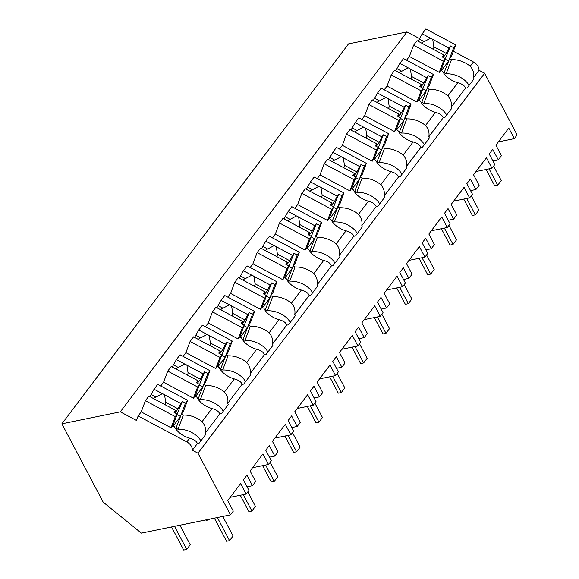 <?xml version="1.0" encoding="UTF-8"?>
<svg xmlns="http://www.w3.org/2000/svg" width="579" height="579" viewBox="0 0 579 579"><rect width="100%" height="100%" fill="white"/><g stroke="black" fill="none" stroke-linecap="round" stroke-linejoin="round"><path stroke-width="0.87" d="M230.485 514.861L197.975 453.198L192.373 450.216A8.555 6.246 -143 0 0 186.814 441.893L138.135 415.975L136.463 420.448L120.316 411.85L61.881 423.821L103.171 502.145L141.356 533.121L230.485 514.861L233.294 511.134L227.735 500.596L240.611 483.53L246.169 494.075L248.963 490.37L243.404 479.832L245.337 477.262L246.922 475.164L252.48 485.709L255.643 481.518L250.085 470.973L262.953 453.914L268.511 464.459L271.305 460.754L265.747 450.209L269.271 445.548L274.83 456.086L277.985 451.895L272.427 441.35L285.302 424.291L290.861 434.836L293.654 431.131L288.096 420.586L291.613 415.925L297.172 426.47L300.335 422.279L294.776 411.734L307.644 394.675L313.203 405.213L316.004 401.515L310.445 390.97L313.963 386.302L319.521 396.847L322.684 392.656L317.126 382.111L329.994 365.052L335.552 375.597L338.346 371.892L332.787 361.347L336.305 356.686L341.863 367.231L345.026 363.04L339.468 352.495L352.343 335.436L357.902 345.974L360.695 342.276L355.137 331.731L358.654 327.063L364.213 337.608L364.567 337.144L367.376 333.417L361.817 322.872L374.685 305.813L380.244 316.358L383.045 312.653L377.479 302.108L381.004 297.447L386.562 307.985L389.725 303.794L384.166 293.256L397.035 276.197L402.593 286.735L405.387 283.03L399.828 272.492L403.346 267.824L408.904 278.369L412.067 274.178L406.509 263.633L419.384 246.574L424.943 257.119L427.736 253.414L422.178 242.869L425.695 238.208L431.254 248.746L431.608 248.282L434.416 244.555L428.858 234.017L441.726 216.951L447.285 227.496L450.078 223.791L444.52 213.253L448.045 208.585L453.603 219.13L456.766 214.939L451.2 204.394L464.076 187.335L469.634 197.88L472.428 194.175L466.869 183.63L470.387 178.969L475.945 189.507L476.3 189.043L479.108 185.316L473.55 174.778L486.425 157.712L491.984 168.257L494.777 164.552L489.219 154.014L492.736 149.346L498.295 159.891L501.457 155.7L495.899 145.155L508.767 128.097L514.326 138.634L517.119 134.936L484.609 73.272L479.007 70.291A8.555 6.246 -143 0 0 473.448 61.967L470.191 66.281A19.375 12.941 20.5 0 0 451.461 59.659L449.594 58.66L443.876 73.381M197.975 453.198L484.609 73.272M61.881 423.821L348.515 43.895L406.957 31.925L419.775 38.75M230.181 497.347L246.169 494.075M470.191 66.281C473.094 69.379 474.215 73.128 473.557 77.521L479.007 70.291M473.557 77.521A19.375 12.941 -159.5 0 1 474.006 78.86L467.188 87.899A19.375 12.941 -159.5 0 1 465.552 88.131L451.207 107.137A19.375 12.941 -159.5 0 1 451.656 108.483L444.838 117.523A19.375 12.941 -159.5 0 1 443.203 117.747L428.858 136.76A19.375 12.941 -159.5 0 1 429.314 138.099L422.489 147.138A19.375 12.941 -159.5 0 1 420.853 147.37L406.516 166.376A19.375 12.941 -159.5 0 1 406.965 167.722L400.147 176.761A19.375 12.941 -159.5 0 1 398.511 176.993L384.166 195.999A19.375 12.941 -159.5 0 1 384.615 197.345L377.798 206.377A19.375 12.941 -159.5 0 1 376.162 206.609L361.817 225.622A19.375 12.941 -159.5 0 1 362.273 226.961L355.455 236A19.375 12.941 -159.5 0 1 353.812 236.232L339.475 255.238A19.375 12.941 -159.5 0 1 339.924 256.584L333.106 265.616A19.375 12.941 -159.5 0 1 331.47 265.848L317.126 284.861A19.375 12.941 -159.5 0 1 317.574 286.2L310.757 295.239A19.375 12.941 -159.5 0 1 309.121 295.471L294.783 314.477A19.375 12.941 -159.5 0 1 295.232 315.823L288.414 324.855A19.375 12.941 -159.5 0 1 286.771 325.087L272.434 344.1A19.375 12.941 -159.5 0 1 272.883 345.439L266.065 354.478A19.375 12.941 -159.5 0 1 264.429 354.71L250.085 373.716A19.375 12.941 -159.5 0 1 250.533 375.062L243.716 384.101A19.375 12.941 -159.5 0 1 242.08 384.326L227.742 403.339A19.375 12.941 -159.5 0 1 228.191 404.678L221.373 413.717A19.375 12.941 -159.5 0 1 219.738 413.949L205.393 432.954A19.375 12.941 -159.5 0 1 205.842 434.301L199.024 443.34A19.375 12.941 -159.5 0 1 197.388 443.572L192.373 450.216M172.795 425.847L177.203 414.057L175.271 416.619L171.095 427.801L172.629 425.76L174.496 426.752A19.375 12.941 20.5 0 0 189.63 438.165C193.979 439.323 196.563 441.126 197.388 443.572M138.135 415.975L141.218 411.893L171.095 427.801M120.316 411.85L406.957 31.925M200.906 440.851A19.375 12.941 20.5 0 0 178.006 429.256L183.297 415.092L181.43 414.101L175.719 428.822M195.145 396.231L199.552 384.434L197.62 387.004L193.437 398.186L194.978 396.145L196.846 397.136A19.375 12.941 20.5 0 0 211.972 408.542L202.035 421.715A19.375 12.941 20.5 0 0 183.297 415.092M202.035 421.715C204.937 424.82 206.052 428.561 205.393 432.954M160.752 386.005L163.56 382.278L193.437 398.186M178.006 429.256L176.139 428.265M149.889 396.637L154.057 389.233L157.712 384.391L187.589 400.292L183.405 411.474L181.43 414.101M492.895 160.991L498.295 159.891M453.35 51.263L473.448 61.967M498.345 141.913L514.326 138.634M440.959 70.414L445.367 58.617L443.434 61.186L439.251 72.361L440.793 70.327L442.66 71.318A19.375 12.941 20.5 0 0 457.786 82.725L447.849 95.897C450.744 98.987 451.866 102.736 451.207 107.137M457.786 82.725C462.143 83.89 464.727 85.692 465.552 88.131M469.062 85.41A19.375 12.941 20.5 0 0 446.163 73.815L451.461 59.659M418.052 41.203L422.214 33.799L425.869 28.95L455.745 44.858L451.569 56.04L449.594 58.66M439.251 72.361L409.375 56.46L406.567 60.187M395.703 70.819L399.872 63.415L403.527 58.573L433.403 74.474L429.22 85.656L427.244 88.283L421.534 103.004M447.849 95.897A19.375 12.941 20.5 0 0 429.111 89.275L427.244 88.283M446.163 73.815L444.296 72.824M247.081 486.816L252.48 485.709M252.531 467.731L268.511 464.459M211.972 408.542C216.329 409.708 218.913 411.51 219.738 413.949M223.248 411.228A19.375 12.941 20.5 0 0 200.348 399.64L205.646 385.476L203.779 384.478L198.061 399.199M217.494 366.608L221.902 354.818L219.962 357.381L215.786 368.562L217.328 366.521L219.195 367.513A19.375 12.941 20.5 0 0 234.321 378.919L224.377 392.099A19.375 12.941 20.5 0 0 205.646 385.476M224.377 392.099C227.279 395.196 228.401 398.945 227.742 403.339M183.094 356.389L185.91 352.654L215.786 368.562M200.348 399.64L198.481 398.641M172.238 367.021L176.4 359.617L180.055 354.768L209.931 370.676L205.755 381.858L203.779 384.478M269.43 457.193L274.83 456.086M274.873 438.108L290.861 434.836M234.321 378.919C238.671 380.092 241.262 381.894 242.08 384.326M245.597 381.612A19.375 12.941 20.5 0 0 222.698 370.017L227.988 355.853L226.121 354.862L220.411 369.583M239.836 336.992L244.244 325.195L242.312 327.765L238.135 338.939L239.67 336.898L241.537 337.897A19.375 12.941 20.5 0 0 256.663 349.303L246.726 362.476A19.375 12.941 20.5 0 0 227.988 355.853M246.726 362.476C249.629 365.573 250.75 369.322 250.085 373.716M205.444 326.766L208.259 323.039L238.135 338.939M222.698 370.017L220.831 369.026M194.58 337.398L198.749 329.994L202.404 325.145L232.28 341.053L228.104 352.235L226.121 354.862M291.78 427.57L297.172 426.47M297.222 408.492L313.203 405.213M256.663 349.303C261.02 350.469 263.604 352.271 264.429 354.71M267.947 351.989A19.375 12.941 20.5 0 0 245.047 340.394L250.338 326.238L248.471 325.239L242.76 339.96M262.186 307.369L266.593 295.579L264.654 298.142L260.478 309.324L262.019 307.283L263.886 308.274A19.375 12.941 20.5 0 0 279.013 319.68L269.076 332.86A19.375 12.941 20.5 0 0 250.338 326.238M269.076 332.86C271.978 335.958 273.093 339.707 272.434 344.1M227.786 297.143L230.601 293.415L260.478 309.324M245.047 340.394L243.18 339.403M216.93 307.782L221.091 300.378L224.753 295.529L254.63 311.437L250.446 322.619L248.471 325.239M314.122 397.954L319.521 396.847M319.572 378.869L335.552 375.597M279.013 319.68C283.37 320.853 285.954 322.648 286.771 325.087M290.289 322.365A19.375 12.941 20.5 0 0 267.389 310.778L272.687 296.614L270.82 295.623L265.102 310.344M284.535 277.754L288.935 265.956L287.003 268.518L282.827 279.7L284.369 277.659L286.236 278.658A19.375 12.941 20.5 0 0 301.362 290.065L291.418 303.237A19.375 12.941 20.5 0 0 272.687 296.614M291.418 303.237C294.32 306.334 295.442 310.083 294.783 314.477M250.135 267.527L252.951 263.792L282.827 279.7M267.389 310.778L265.522 309.787M239.272 278.159L243.441 270.755L247.095 265.906L276.972 281.814L272.796 292.996L270.82 295.623M336.471 368.331L341.863 367.231M341.914 349.253L357.902 345.974M301.362 290.065C305.712 291.23 308.303 293.032 309.121 295.471M312.638 292.75A19.375 12.941 20.5 0 0 289.739 281.155L295.029 266.991L293.162 266L287.452 280.721M306.877 248.13L311.285 236.333L309.352 238.903L305.169 250.085L306.711 248.044L308.578 249.035A19.375 12.941 20.5 0 0 323.704 260.441L313.767 273.621A19.375 12.941 20.5 0 0 295.029 266.991M313.767 273.621C316.67 276.719 317.791 280.46 317.126 284.861M272.485 237.904L275.3 234.177L305.169 250.085M289.739 281.155L287.872 280.164M261.621 248.543L265.79 241.139L269.445 236.29L299.321 252.198L295.145 263.38L293.162 266M358.821 338.715L364.213 337.608M364.263 319.63L380.244 316.358M323.704 260.441C328.061 261.607 330.645 263.409 331.47 265.848M334.98 263.127A19.375 12.941 20.5 0 0 312.088 251.539L317.379 237.376L315.512 236.384L309.794 251.105M329.227 218.515L333.634 206.717L331.695 209.28L327.519 220.461L329.06 218.421L330.927 219.419A19.375 12.941 20.5 0 0 346.054 230.826L336.117 243.998A19.375 12.941 20.5 0 0 317.379 237.376M336.117 243.998C339.012 247.095 340.134 250.845 339.475 255.238M294.827 208.288L297.642 204.553L327.519 220.461M312.088 251.539L310.221 250.541M283.971 218.92L288.132 211.516L291.794 206.667L321.671 222.575L317.487 233.757L315.512 236.384M381.163 309.092L386.562 307.985M386.613 290.014L402.593 286.735M346.054 230.826C350.404 231.991 352.995 233.793 353.812 236.232M357.33 233.511A19.375 12.941 20.5 0 0 334.43 221.916L339.721 207.752L337.854 206.761L332.143 221.482M351.569 188.892L355.976 177.094L354.044 179.664L349.868 190.846L351.402 188.805L353.27 189.796A19.375 12.941 20.5 0 0 368.403 201.203L358.459 214.382A19.375 12.941 20.5 0 0 339.721 207.752M358.459 214.382C361.361 217.48 362.483 221.221 361.817 225.622M317.176 178.665L319.992 174.938L349.868 190.846M334.43 221.916L332.563 220.925M306.313 189.297L310.482 181.893L314.136 177.051L344.013 192.959L339.837 204.134L337.854 206.761M403.512 279.476L408.904 278.369M408.955 260.391L424.943 257.119M368.403 201.203C372.753 202.368 375.344 204.17 376.162 206.609M379.679 203.888A19.375 12.941 20.5 0 0 356.78 192.3L362.07 178.137L360.203 177.138L354.493 191.859M373.918 159.268L378.326 147.479L376.393 150.041L372.21 161.223L373.752 159.182L375.619 160.18A19.375 12.941 20.5 0 0 390.745 171.587L380.808 184.759A19.375 12.941 20.5 0 0 362.07 178.137M380.808 184.759C383.711 187.857 384.825 191.606 384.166 195.999M339.526 149.049L342.341 145.315L372.21 161.223M356.78 192.3L354.913 191.302M328.662 159.681L332.831 152.277L336.486 147.428L366.362 163.336L362.186 174.518L360.203 177.138M425.862 249.853L431.254 248.746M431.304 230.775L447.285 227.496M390.745 171.587C395.102 172.752 397.686 174.554 398.511 176.993M402.021 174.272A19.375 12.941 20.5 0 0 379.129 162.677L384.42 148.513L382.553 147.522L376.835 162.243M396.268 129.653L400.675 117.855L398.736 120.425L394.56 131.607L396.101 129.566L397.968 130.557A19.375 12.941 20.5 0 0 413.095 141.964L403.15 155.143A19.375 12.941 20.5 0 0 384.42 148.513M403.15 155.143C406.053 158.241 407.175 161.982 406.516 166.376M361.868 119.426L364.683 115.699L394.56 131.607M379.129 162.677L377.262 161.686M351.012 130.058L355.173 122.654L358.835 117.812L388.704 133.72L384.528 144.895L382.553 147.522M448.204 220.237L453.603 219.13M453.654 201.152L469.634 197.88M413.095 141.964C417.445 143.129 420.036 144.931 420.853 147.37M424.371 144.649A19.375 12.941 20.5 0 0 401.471 133.061L406.762 118.898L404.895 117.899L399.184 132.62M418.61 100.029L423.017 88.24L421.085 90.802L416.909 101.984L418.443 99.943L420.311 100.934A19.375 12.941 20.5 0 0 435.444 112.348L425.5 125.52A19.375 12.941 20.5 0 0 406.762 118.898M425.5 125.52C428.402 128.618 429.524 132.367 428.858 136.76M384.217 89.81L387.033 86.076L416.909 101.984M401.471 133.061L399.604 132.063M373.354 100.442L377.522 93.038L381.177 88.189L411.054 104.097L406.878 115.279L404.895 117.899M470.553 190.614L475.945 189.507M475.996 171.529L491.984 168.257M435.444 112.348C439.794 113.513 442.378 115.315 443.203 117.747M446.72 115.033A19.375 12.941 20.5 0 0 423.821 103.438L429.111 89.275M423.821 103.438L421.953 102.447M175.271 416.619L145.394 400.711L141.218 411.893M145.394 400.711L148.875 396.101L157.22 400.545A6.412 4.285 20.5 0 0 158.255 401.189A6.412 4.285 20.5 0 0 159.391 401.696L175.575 410.316L174.033 412.364L177.203 414.057M154.057 389.233L162.402 393.677A6.412 4.285 20.5 0 1 163.531 394.19A6.412 4.285 20.5 0 1 164.566 394.835L180.757 403.454L182.298 401.406L176.573 415.736M187.589 400.292L185.475 403.093L182.298 401.406M185.475 403.093L180.482 416.46L173.222 426.079M153.732 398.685A6.412 4.285 -159.5 0 1 155.968 397.085L151.394 394.646M162.402 393.677L155.968 397.085M164.566 394.835L165.674 402.246L178.093 408.861L180.757 403.454M175.575 410.316L175.451 412.364L178.093 408.861M180.482 416.46L177.304 414.774M164.906 404.634A6.412 4.285 20.5 0 0 165.507 403.657A6.412 4.285 20.5 0 0 165.674 402.246M197.62 387.004L167.744 371.096L163.56 382.278M167.744 371.096L171.225 366.478L179.57 370.922A6.412 4.285 20.5 0 0 180.605 371.566A6.412 4.285 20.5 0 0 181.734 372.08L197.924 380.7L196.375 382.748L199.552 384.434M176.4 359.617L184.744 364.061A6.412 4.285 20.5 0 1 185.881 364.567A6.412 4.285 20.5 0 1 186.916 365.211L203.099 373.831L204.648 371.783L198.923 386.121M209.931 370.676L207.825 373.477L204.648 371.783M207.825 373.477L202.824 386.844L195.572 396.456M176.074 369.062A6.412 4.285 -159.5 0 1 178.318 367.462L173.736 365.023M184.744 364.061L178.318 367.462M186.916 365.211L188.016 372.63L200.443 379.245L203.099 373.831M197.924 380.7L197.801 382.741L200.443 379.245M202.824 386.844L199.654 385.151M187.249 375.018A6.412 4.285 20.5 0 0 187.857 374.041A6.412 4.285 20.5 0 0 188.016 372.63M219.962 357.381L190.086 341.472L185.91 352.654M190.086 341.472L193.567 336.862L201.912 341.306A6.412 4.285 20.5 0 0 202.947 341.95A6.412 4.285 20.5 0 0 204.083 342.457L220.273 351.077L218.724 353.125L221.902 354.818M198.749 329.994L207.094 334.438A6.412 4.285 20.5 0 1 208.23 334.952A6.412 4.285 20.5 0 1 209.258 335.596L225.448 344.216L226.997 342.167L221.272 356.498M232.28 341.053L230.167 343.854L226.997 342.167M230.167 343.854L225.173 357.221L217.921 366.84M198.423 339.446A6.412 4.285 -159.5 0 1 200.667 337.846L196.086 335.407M207.094 334.438L200.667 337.846M209.258 335.596L210.365 343.007L222.785 349.622L225.448 344.216M220.273 351.077L220.15 353.118L222.785 349.622M225.173 357.221L222.003 355.535M209.598 345.395A6.412 4.285 20.5 0 0 210.206 344.418A6.412 4.285 20.5 0 0 210.365 343.007M242.312 327.765L212.435 311.857L208.259 323.039M212.435 311.857L215.916 307.239L224.261 311.683A6.412 4.285 20.5 0 0 225.296 312.327A6.412 4.285 20.5 0 0 226.425 312.841L242.615 321.461L241.074 323.509L244.244 325.195M221.091 300.378L229.443 304.822A6.412 4.285 20.5 0 1 230.572 305.328A6.412 4.285 20.5 0 1 231.607 305.973L247.798 314.592L249.339 312.544L243.614 326.882M254.63 311.437L252.516 314.238L249.339 312.544M252.516 314.238L247.523 327.605L240.263 337.217M220.773 309.823A6.412 4.285 -159.5 0 1 223.009 308.223L218.435 305.784M229.443 304.822L223.009 308.223M231.607 305.973L232.715 313.391L245.134 320.006L247.798 314.592M242.615 321.461L242.492 323.502L245.134 320.006M247.523 327.605L244.345 325.912M231.947 315.772A6.412 4.285 20.5 0 0 232.548 314.802A6.412 4.285 20.5 0 0 232.715 313.391M264.654 298.142L234.784 282.234L230.601 293.415M234.784 282.234L238.266 277.623L246.611 282.067A6.412 4.285 20.5 0 0 247.638 282.704A6.412 4.285 20.5 0 0 248.775 283.218L264.965 291.838L263.416 293.886L266.593 295.579M243.441 270.755L251.785 275.199A6.412 4.285 20.5 0 1 252.922 275.713A6.412 4.285 20.5 0 1 253.957 276.357L270.14 284.969L271.689 282.921L265.964 297.259M276.972 281.814L274.866 284.615L271.689 282.921M274.866 284.615L269.865 297.982L262.613 307.601M243.115 280.207A6.412 4.285 -159.5 0 1 245.358 278.6L240.777 276.169M251.785 275.199L245.358 278.6M253.957 276.357L255.057 283.768L267.484 290.383L270.14 284.969M264.965 291.838L264.842 293.879L267.484 290.383M269.865 297.982L266.695 296.289M254.29 286.156A6.412 4.285 20.5 0 0 254.898 285.179A6.412 4.285 20.5 0 0 255.057 283.768M287.003 268.518L257.127 252.618L252.951 263.792M257.127 252.618L260.608 248L268.953 252.444A6.412 4.285 20.5 0 0 269.988 253.088A6.412 4.285 20.5 0 0 271.124 253.595L287.307 262.215L285.765 264.263L288.935 265.956M265.79 241.139L274.135 245.583A6.412 4.285 20.5 0 1 275.264 246.089A6.412 4.285 20.5 0 1 276.299 246.734L292.489 255.353L294.038 253.305L288.313 267.643M299.321 252.198L297.208 254.992L294.038 253.305M297.208 254.992L292.214 268.359L284.962 277.978M265.464 250.584A6.412 4.285 -159.5 0 1 267.701 248.984L263.127 246.545M274.135 245.583L267.701 248.984M276.299 246.734L277.406 254.152L289.826 260.76L292.489 255.353M287.307 262.215L287.184 264.263L289.826 260.76M292.214 268.359L289.037 266.673M276.639 256.533A6.412 4.285 20.5 0 0 277.247 255.563A6.412 4.285 20.5 0 0 277.406 254.152M309.352 238.903L279.476 222.995L275.3 234.177M279.476 222.995L282.957 218.384L291.302 222.828A6.412 4.285 20.5 0 0 292.337 223.465A6.412 4.285 20.5 0 0 293.466 223.979L309.656 232.599L308.115 234.647L311.285 236.333M288.132 211.516L296.484 215.96A6.412 4.285 20.5 0 1 297.613 216.474A6.412 4.285 20.5 0 1 298.648 217.111L314.838 225.73L316.38 223.682L310.655 238.02M321.671 222.575L319.557 225.376L316.38 223.682M319.557 225.376L314.563 238.743L307.304 248.362M287.806 220.968A6.412 4.285 -159.5 0 1 290.05 219.361L285.476 216.93M296.484 215.96L290.05 219.361M298.648 217.111L299.756 224.529L312.175 231.144L314.838 225.73M309.656 232.599L309.533 234.64L312.175 231.144M314.563 238.743L311.386 237.05M298.988 226.917A6.412 4.285 20.5 0 0 299.589 225.94A6.412 4.285 20.5 0 0 299.756 224.529M331.695 209.28L301.818 193.372L297.642 204.553M301.818 193.372L305.299 188.761L313.652 193.205A6.412 4.285 20.5 0 0 314.679 193.849A6.412 4.285 20.5 0 0 315.816 194.356L332.006 202.976L330.457 205.024L333.634 206.717M310.482 181.893L318.826 186.337A6.412 4.285 20.5 0 1 319.963 186.851A6.412 4.285 20.5 0 1 320.998 187.495L337.181 196.115L338.729 194.066L333.005 208.404M344.013 192.959L341.899 195.753L338.729 194.066M341.899 195.753L336.906 209.12L329.654 218.739M310.156 191.345A6.412 4.285 -159.5 0 1 312.399 189.746L307.818 187.306M318.826 186.337L312.399 189.746M320.998 187.495L322.098 194.913L334.517 201.521L337.181 196.115M332.006 202.976L331.883 205.024L334.517 201.521M336.906 209.12L333.736 207.434M321.331 197.294A6.412 4.285 20.5 0 0 321.938 196.324A6.412 4.285 20.5 0 0 322.098 194.913M354.044 179.664L324.168 163.756L319.992 174.938M324.168 163.756L327.649 159.138L335.994 163.582A6.412 4.285 20.5 0 0 337.029 164.226A6.412 4.285 20.5 0 0 338.165 164.74L354.348 173.36L352.806 175.408L355.976 177.094M332.831 152.277L341.176 156.721A6.412 4.285 20.5 0 1 342.305 157.235A6.412 4.285 20.5 0 1 343.34 157.872L359.53 166.491L361.072 164.443L355.347 178.781M366.362 163.336L364.249 166.137L361.072 164.443M364.249 166.137L359.255 179.504L352.003 189.116M332.505 161.729A6.412 4.285 -159.5 0 1 334.742 160.122L330.168 157.683M341.176 156.721L334.742 160.122M343.34 157.872L344.447 165.29L356.867 171.905L359.53 166.491M354.348 173.36L354.225 175.401L356.867 171.905M359.255 179.504L356.078 177.811M343.68 167.678A6.412 4.285 20.5 0 0 344.281 166.701A6.412 4.285 20.5 0 0 344.447 165.29M376.393 150.041L346.517 134.133L342.341 145.315M346.517 134.133L349.998 129.522L358.343 133.966A6.412 4.285 20.5 0 0 359.378 134.61A6.412 4.285 20.5 0 0 360.507 135.117L376.697 143.737L375.149 145.785L378.326 147.479M355.173 122.654L363.518 127.098A6.412 4.285 20.5 0 1 364.654 127.612A6.412 4.285 20.5 0 1 365.689 128.256L381.879 136.876L383.421 134.827L377.696 149.158M388.704 133.72L386.598 136.514L383.421 134.827M386.598 136.514L381.604 149.881L374.345 159.5M354.847 132.106A6.412 4.285 -159.5 0 1 357.091 130.507L352.51 128.068M363.518 127.098L357.091 130.507M365.689 128.256L366.797 135.667L379.216 142.282L381.879 136.876M376.697 143.737L376.574 145.785L379.216 142.282M381.604 149.881L378.427 148.195M366.029 138.055A6.412 4.285 20.5 0 0 366.63 137.078A6.412 4.285 20.5 0 0 366.797 135.667M398.736 120.425L368.859 104.517L364.683 115.699M368.859 104.517L372.34 99.899L380.692 104.343A6.412 4.285 20.5 0 0 381.72 104.987A6.412 4.285 20.5 0 0 382.857 105.501L399.047 114.121L397.498 116.169L400.675 117.855M377.522 93.038L385.867 97.482A6.412 4.285 20.5 0 1 387.004 97.989A6.412 4.285 20.5 0 1 388.031 98.633L404.222 107.253L405.77 105.204L400.046 119.542M411.054 104.097L408.94 106.898L405.77 105.204M408.94 106.898L403.947 120.266L396.695 129.877M377.197 102.483A6.412 4.285 -159.5 0 1 379.44 100.884L374.859 98.444M385.867 97.482L379.44 100.884M388.031 98.633L389.139 106.051L401.558 112.666L404.222 107.253M399.047 114.121L398.924 116.162L401.558 112.666M403.947 120.266L400.777 118.572M388.371 108.439A6.412 4.285 20.5 0 0 388.979 107.462A6.412 4.285 20.5 0 0 389.139 106.051M421.085 90.802L391.209 74.894L387.033 86.076M391.209 74.894L394.69 70.283L403.035 74.727A6.412 4.285 20.5 0 0 404.07 75.371A6.412 4.285 20.5 0 0 405.206 75.878L421.389 84.498L419.847 86.546L423.017 88.24M399.872 63.415L408.217 67.859A6.412 4.285 20.5 0 1 409.346 68.373A6.412 4.285 20.5 0 1 410.381 69.017L426.571 77.637L428.113 75.588L422.388 89.919M433.403 74.474L431.29 77.275L428.113 75.588M431.29 77.275L426.296 90.642L419.037 100.261M399.546 72.867A6.412 4.285 -159.5 0 1 401.783 71.268L397.208 68.829M408.217 67.859L401.783 71.268M410.381 69.017L411.488 76.428L423.908 83.043L426.571 77.637M421.389 84.498L421.266 86.546L423.908 83.043M426.296 90.642L423.119 88.956M410.721 78.816A6.412 4.285 20.5 0 0 411.322 77.839A6.412 4.285 20.5 0 0 411.488 76.428M443.434 61.186L413.558 45.278L409.375 56.46M413.558 45.278L417.039 40.66L425.384 45.104A6.412 4.285 20.5 0 0 426.419 45.748A6.412 4.285 20.5 0 0 427.548 46.262L443.738 54.882L442.19 56.93L445.367 58.617M422.214 33.799L430.559 38.243A6.412 4.285 20.5 0 1 431.695 38.75A6.412 4.285 20.5 0 1 432.73 39.394L448.913 48.014L450.462 45.965L444.737 60.303M455.745 44.858L453.639 47.659L450.462 45.965M453.639 47.659L448.638 61.027L441.386 70.638M421.888 43.244A6.412 4.285 -159.5 0 1 424.132 41.645L419.551 39.206M430.559 38.243L424.132 41.645M432.73 39.394L433.83 46.812L446.257 53.427L448.913 48.014M443.738 54.882L443.615 56.923L446.257 53.427M448.638 61.027L445.468 59.333M433.063 49.201A6.412 4.285 20.5 0 0 433.671 48.223A6.412 4.285 20.5 0 0 433.83 46.812M179.917 525.218L190.223 544.774L186.706 549.435L183.702 550.05L171.522 526.941M186.706 549.435L174.518 526.325M209.555 519.146L209.048 519.819L206.052 520.427L205.784 519.92M209.048 519.819L208.78 519.305M222.77 516.439L233.076 535.995L229.559 540.656L226.563 541.271L214.375 518.162M229.559 540.656L217.371 517.546M247.798 491.911L255.426 506.372L251.908 511.04L248.905 511.648L240.278 495.284M251.908 511.04L243.274 494.669M270.147 462.288L277.775 476.756L274.251 481.417L271.254 482.032L262.62 465.661M274.251 481.417L265.623 465.046M292.496 432.672L300.117 447.133L296.6 451.794L293.596 452.409L284.969 436.045M296.6 451.794L287.966 435.43M314.838 403.049L322.467 417.51L318.949 422.178L315.946 422.793L307.319 406.422M318.949 422.178L310.315 405.807M337.188 373.433L344.809 387.894L341.292 392.555L338.295 393.17L329.661 376.806M341.292 392.555L332.664 376.191M359.537 343.81L367.158 358.271L363.641 362.939L360.637 363.554L352.01 347.183M363.641 362.939L355.007 346.568M381.879 314.194L389.508 328.655L385.983 333.316L382.987 333.931L374.36 317.56M385.983 333.316L377.356 316.952M404.229 284.571L411.85 299.032L408.333 303.7L405.336 304.315L396.702 287.944M408.333 303.7L399.705 287.329M426.571 254.948L434.199 269.416L430.682 274.077L427.678 274.692L419.051 258.321M430.682 274.077L422.048 257.706M448.92 225.332L456.549 239.793L453.024 244.461L450.028 245.076L441.393 228.705M453.024 244.461L444.397 228.09M471.27 195.709L478.891 210.177L475.373 214.838L472.377 215.453L463.743 199.082M475.373 214.838L466.746 198.467M493.612 166.093L501.24 180.554L497.723 185.222L494.719 185.83L486.092 169.466M497.723 185.222L489.089 168.851M189.63 438.165L186.814 441.893"/></g></svg>
